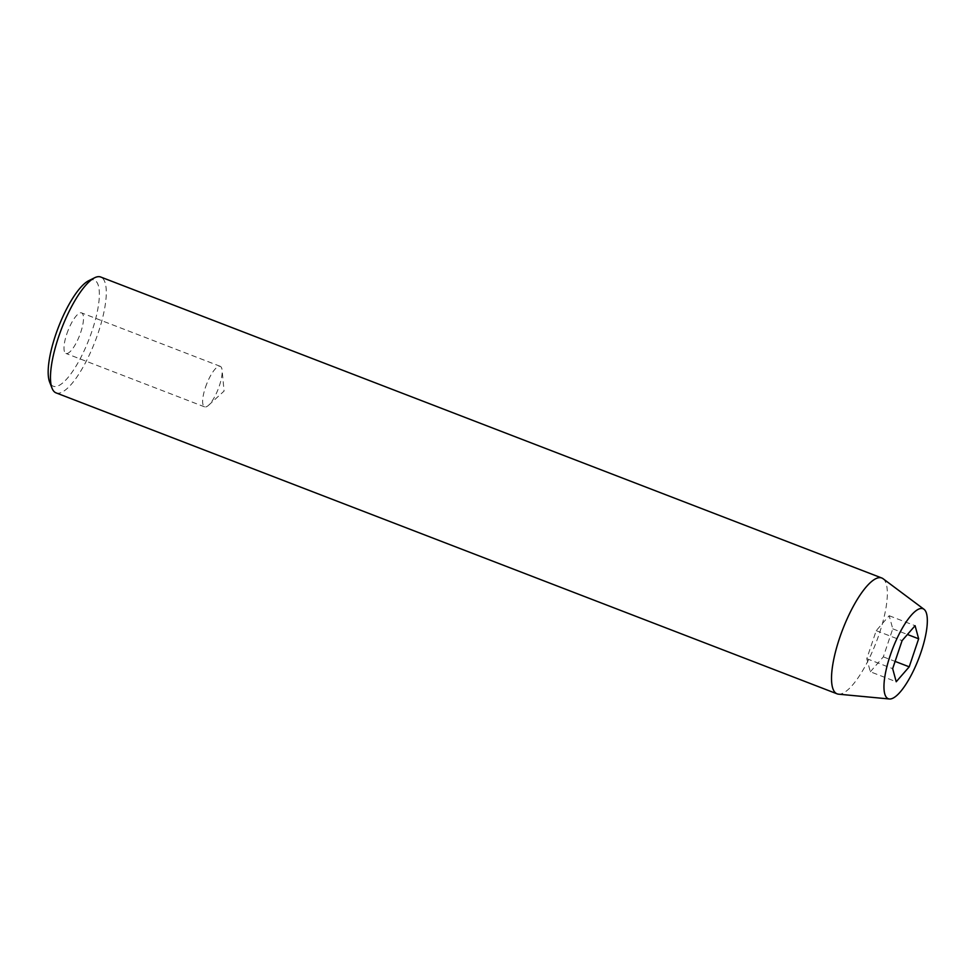 <?xml version="1.0" encoding="UTF-8"?>
<svg xmlns="http://www.w3.org/2000/svg" width="976" height="976" viewBox="0 0 976 976"><rect width="100%" height="100%" fill="white"/><g stroke="black" fill="none" stroke-linecap="round" stroke-linejoin="round"><path stroke-width="0.73" stroke-dasharray="4.88 3.66" d="M66.807 333.938A21.728 6.283 -68.9 0 1 81.569 312.893A21.728 6.283 -68.9 0 1 80.703 332.401A21.728 6.283 -68.9 0 1 65.941 353.446A21.728 6.283 -68.9 0 1 66.807 333.938M205.46 387.362A21.728 6.283 -68.9 0 1 220.222 366.317A21.728 6.283 -68.9 0 1 222.101 370.197A21.728 6.283 -68.9 0 1 219.356 385.837A21.728 6.283 -68.9 0 1 208.596 405.26A21.728 6.283 -68.9 0 1 204.594 406.87A21.728 6.283 -68.9 0 1 205.46 387.362M88.633 280.759A56.913 16.446 -68.9 0 1 91.964 331.169A56.913 16.446 -68.9 0 1 49.617 382.006M56.059 392.877A62.086 17.946 111.1 0 0 98.234 332.767A62.086 17.946 111.1 0 0 100.699 277.013M883.036 578.695A62.086 17.946 -68.9 0 1 879.291 633.741A62.086 17.946 -68.9 0 1 838.543 694.18M870.336 671.781L883.329 656.86L892.759 628.837L889.197 615.734L876.216 630.655L866.786 658.678L870.336 671.781L896.224 681.748M866.786 658.678L892.662 668.645M876.216 630.655L902.092 640.622M889.197 615.734L915.085 625.701M892.759 628.837L907.436 634.485M883.329 656.86L895.102 661.399M220.222 366.317L81.569 312.893M208.596 405.26L224.065 391.095L222.101 370.197M204.594 406.87L65.941 353.446"/><path stroke-width="1.46" d="M52.045 388.228L49.617 382.006A56.913 16.446 -68.9 0 1 55.547 335.171A56.913 16.446 -68.9 0 1 88.633 280.759L94.611 277.77A62.086 17.946 111.1 0 0 58.523 337.135A62.086 17.946 111.1 0 0 52.045 388.228A62.086 17.946 111.1 0 0 56.059 392.877L837.115 693.851A62.086 17.946 -68.9 0 1 839.58 638.097A62.086 17.946 -68.9 0 1 881.755 577.987A62.086 17.946 -68.9 0 1 883.036 578.695L923.991 609.28A48.227 13.932 -68.9 0 1 921.076 652.029A48.227 13.932 -68.9 0 1 889.417 698.987A48.227 13.932 -68.9 0 1 890.222 655.421A48.227 13.932 -68.9 0 1 923.991 609.28M889.417 698.987L838.543 694.18A62.086 17.946 -68.9 0 1 837.115 693.851M892.662 668.645L896.224 681.748L909.217 666.828L918.648 638.804L915.085 625.701L902.092 640.622L892.662 668.645M881.755 577.987L100.699 277.013A62.086 17.946 111.1 0 0 94.611 277.77M907.436 634.485L918.648 638.804M895.102 661.399L909.217 666.828"/></g></svg>
